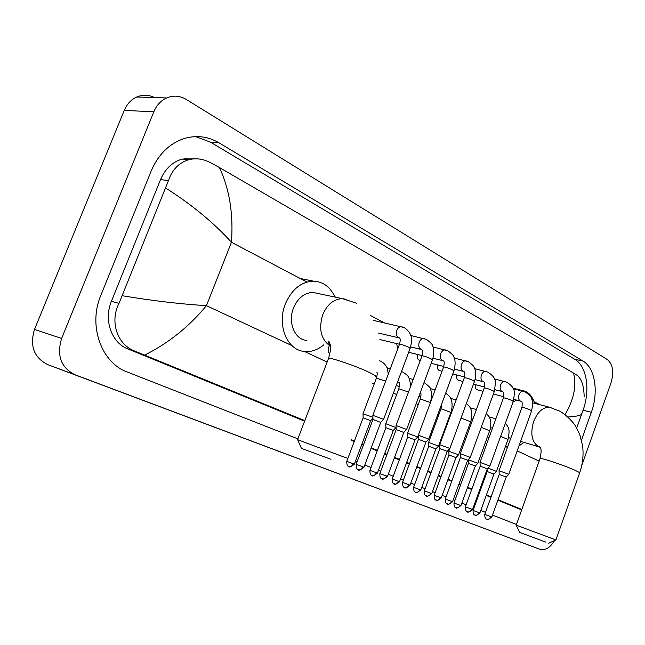 <?xml version="1.0" encoding="UTF-8"?>
<svg xmlns="http://www.w3.org/2000/svg" width="645" height="645" viewBox="0 0 645 645"><rect width="100%" height="100%" fill="white"/><g stroke="black" fill="none" stroke-linecap="round" stroke-linejoin="round"><path stroke-width="0.97" d="M554.66 540.486C550.104 547.75 545.21 550.693 539.978 549.314L47.754 364.643C33.951 357.661 29.541 345.922 34.508 329.426L124.251 110.392C126.952 104.047 131.112 99.588 136.748 97C142.714 94.509 148.656 94.702 154.574 97.572M539.978 549.314L74.941 374.737C60.936 367.618 56.502 355.524 61.63 338.448L153.833 111.803C156.606 105.248 160.855 100.628 166.579 97.959C173.279 95.146 179.826 95.637 186.228 99.427L607.356 359.555C612.935 364.312 614.129 372.165 610.936 383.122L581.726 465.609M581.492 440.051L591.344 412.308C598.802 392.071 595.133 367.916 583.056 361.087L218.937 142.779C207.819 136.272 196.048 134.91 183.631 138.707C169.055 143.819 158.243 154.566 151.204 170.949L100.854 295.321C87.857 325.725 101.418 362.861 127.355 372.044L297.877 438.85M345.462 457.49L347.865 458.434M355.411 461.393L357.024 462.022M364.788 465.061L371.012 467.504M378.413 470.399L380.663 471.285M388.282 474.269L393.24 476.212M400.505 479.058L403.343 480.17M410.825 483.097L414.598 484.58M421.741 487.378L425.111 488.7M432.456 491.579L435.149 492.627M442.172 495.384L446.034 496.892M453.258 499.722L454.935 500.383M461.844 503.084L466.15 504.777M473.253 507.559L473.994 507.849M480.791 510.509L485.508 512.356M492.49 515.097L516.443 524.482M184.768 158.517L187.219 159.557M576.727 428.006L583.064 410.188C590.497 390.08 586.773 366.054 574.663 359.241L210.423 142.126L195.629 136.587M194.903 158.815L182.213 159.073C172.409 161.968 165.185 168.805 160.532 179.6L111.416 301.304C103.474 319.928 111.585 342.809 127.678 348.84L304.617 421.177M351.38 440.301L354.242 441.47M361.732 444.534L363.337 445.187M371.044 448.34L377.22 450.863M384.573 453.87L386.815 454.781M394.377 457.877L399.295 459.885M406.511 462.836L409.333 463.989M416.759 467.028L420.508 468.56M427.603 471.463L430.949 472.833M438.245 475.808L440.922 476.905M447.896 479.759L451.726 481.323M458.893 484.258L460.57 484.935M467.423 487.741L471.705 489.49M478.759 492.377L479.493 492.675M486.249 495.433L490.934 497.351M497.867 500.189L520.805 509.566M521.821 509.469L498.037 499.738M491.095 496.892L486.411 494.981M479.662 492.216L478.921 491.909M471.874 489.023L467.593 487.273M460.74 484.468L459.071 483.782M451.895 480.847L448.065 479.283M441.091 476.429L438.423 475.333M431.126 472.35L427.78 470.979M420.693 468.076L416.936 466.537M409.511 463.497L406.697 462.344M399.481 459.393L394.563 457.378M387 454.282L384.759 453.371M377.414 450.355L371.238 447.832M363.53 444.679L361.926 444.018M354.436 440.954L351.573 439.785M304.819 420.645L135.031 351.194C117.132 344.656 109.553 321.686 119.019 303.36L168.482 180.568C172.199 169.611 178.971 162.661 188.8 159.71C195.943 157.904 203.135 158.863 210.383 162.588L219.405 167.531C229.491 189.178 233.506 214.092 231.45 242.27C213.584 222.573 191.702 204.53 165.797 188.122M565.068 414.55C573.937 399.344 576.759 385.508 573.542 373.06L219.405 167.531M573.542 373.06L577.267 375.43C581.637 378.946 583.935 386.033 584.16 396.691M122.445 295.765C153.123 300.844 181.116 304.142 206.44 305.657C189.025 326.749 168.434 343.221 144.665 355.089M581.395 413.219C582.435 415.106 577.976 416.364 568.011 416.993M546.009 542.171L519.564 532.383L546.009 542.171M516.226 525.175L555.926 539.921M516.653 400.102L513.138 401.859M520.128 390.475L522.676 390.604C528.432 391.757 532.407 396.006 534.6 403.351M508.591 437.487L510.679 438.511M523.861 442.365L518.935 446.018M505.374 446.679L507.494 447.316L505.487 446.372M330.974 459.313L301.417 448.356L330.974 459.313M297.627 439.68L344.946 457.394M317.945 293.483L313.002 292.443C304.416 292.733 297.917 297.909 293.499 307.988C287.638 322.186 294.644 339.391 306.319 340.367M323.75 344.849C317.461 350.122 310.769 352.291 303.674 351.38C286.856 349.614 276.794 324.604 285.348 303.916C291.725 289.371 301.094 281.776 313.462 281.139C323.201 281.647 330.353 286.952 334.924 297.063M508.744 474.285L499.037 470.729M491.796 517.016L506.22 477.042L499.206 474.454M483.065 391.305L477.469 389.846C475.623 389.249 474.881 387.508 475.26 384.622M489.878 466.004L480.017 462.376M472.535 509.526C465.126 514.879 468.383 510.34 467.601 511.799L467.649 511.816C469.407 512.203 470.777 511.332 471.745 509.195L472.535 509.526L487.306 468.802L480.178 466.174M462.957 381.453L458.998 380.429C457.015 379.8 456.249 377.97 456.684 374.939M470.278 457.394L460.256 453.701M452.524 501.729C445.203 507.18 448.17 502.576 447.501 504.043L447.541 504.059C449.307 504.454 450.686 503.56 451.677 501.375L452.524 501.729L467.657 460.248L460.409 457.571M442.035 371.222L439.842 370.665C437.721 369.996 436.915 368.069 437.423 364.885M447.251 451.298L449.871 448.444L439.713 444.679M431.707 493.627C424.297 499.182 427.248 494.497 426.587 495.989L426.635 496.005C428.409 496.384 429.796 495.473 430.804 493.248L431.707 493.627L447.219 451.355L439.858 448.622M420.234 360.595L419.968 360.531C417.694 359.821 416.847 357.798 417.436 354.444M425.99 442.043L428.667 439.14L418.355 435.182L417.71 436.899M410.051 485.177L425.958 442.099L418.46 439.31M397.659 349.147L396.683 343.575M406.616 429.441L396.062 425.515M387.492 476.389L403.818 432.456L396.191 429.61M383.598 419.339L372.85 415.324M363.982 467.23L380.744 422.419L372.971 419.508M496.44 471.382L487.967 468.06M479.888 512.993C472.753 518.112 475.946 513.767 475.18 515.162L475.22 515.17C476.913 515.557 478.219 514.718 479.146 512.678L479.888 512.993L493.981 474.059L487.16 471.543M477.848 463.263L468.262 459.724M460.925 505.615C453.693 510.824 456.894 506.406 456.128 507.825L456.168 507.833C457.861 508.212 459.184 507.365 460.127 505.277L460.925 505.615L475.341 465.988L468.407 463.424M458.555 454.838L448.807 451.234M441.228 497.956C433.9 503.261 437.108 498.77 436.343 500.206L436.383 500.222C438.092 500.593 439.422 499.722 440.39 497.601L441.228 497.956L455.999 457.611L448.952 454.999M438.511 446.082L428.603 442.414M420.774 489.998C413.348 495.408 416.549 490.829 415.799 492.296L415.84 492.312C417.549 492.683 418.895 491.788 419.879 489.62L420.774 489.998L435.907 448.912L428.74 446.251M417.678 436.988L407.608 433.247M399.521 481.718L415.025 439.866L407.737 437.149M399.368 386.742L396.304 385.379M396.014 427.53L385.758 423.709M377.398 473.116L393.297 430.457L385.879 427.691M376.946 376.293L375.632 375.833M372.907 417.25L363.014 413.776M354.371 464.158L370.682 420.669L363.127 417.839M329.885 354.024C328.128 352.42 327.708 350.187 328.619 347.316L329.135 346.236M186.244 159.105L187.582 158.202M292.016 345.647L206.44 305.657L231.45 242.27L306.956 282.042M334.763 296.684L335.835 297.256M370.488 315.502L384.468 322.871M534.068 401.674L539.873 404.729M304.505 351.485L327.152 362.071M372.786 383.396L374.181 384.049M393.434 393.047L396.635 394.547M416.186 403.681L418.218 404.625M438.019 413.88L438.955 414.324M448.549 418.807L449.122 419.073M468.351 428.054L469.439 428.562M487.418 436.963L488.983 437.697M517.185 450.879L539.131 461.135M153.833 111.803L124.251 110.392M61.63 338.448L34.508 329.426M74.941 374.737L47.754 364.643M539.954 549.306L511.05 538.535M210.423 142.126L218.937 142.779M574.663 359.241L583.056 361.087M583.064 410.188L591.344 412.308M127.678 348.84L135.031 351.194M111.416 301.304L119.019 303.36M160.532 179.6L168.482 180.568M555.942 539.865L579.557 473.172C580.218 473.003 579.105 472.229 576.235 470.858C567.011 466.351 541.703 457.732 540.075 458.514L539.954 458.861M550.999 407.624L549.75 407.301C543.09 406.914 537.737 411.623 533.673 421.427C530.166 433.601 531.722 441.962 538.341 446.525L539.543 446.985M375.237 376.882C377.019 376.696 374.906 375.148 368.9 372.238C356.75 366.352 332.159 357.838 328.603 358.257L328.265 359.152M346.8 299.457L342.439 298.643C333.804 298.982 327.233 304.327 322.734 314.695C318.412 329.216 321.049 339.77 330.643 346.357M491.047 516.718C490.103 518.814 488.749 519.668 486.999 519.273L486.951 519.257C487.749 517.822 484.468 522.289 491.796 517.032L484.766 514.412M520.765 401.182L520.434 401.085C518.612 399.964 518.153 397.828 519.048 394.667C520.039 392.289 521.37 391.136 523.047 391.209L523.418 391.305M508.768 474.22L531.577 410.962L530.488 410.099C526.675 408.414 523.829 407.495 521.95 407.334L521.894 407.479M502.415 391.636L502.068 391.531C500.173 390.37 499.682 388.185 500.601 384.968C501.6 382.566 502.963 381.397 504.688 381.469L505.108 381.566M489.902 465.932L513.251 401.537L512.098 400.618C508.252 398.9 505.374 397.973 503.479 397.82L503.423 397.973M471.745 509.195L465.392 506.857L480.194 466.125L480.017 462.296M483.363 381.727L482.984 381.606C481.017 380.413 480.501 378.172 481.436 374.89C482.452 372.471 483.839 371.286 485.612 371.343L486.088 371.456M470.31 457.321L494.223 391.741L492.998 390.757C489.112 389.024 486.209 388.08 484.298 387.935L484.234 388.097M451.677 501.375L445.252 499.028L460.425 457.515L460.256 453.612M463.562 371.423L463.158 371.302C461.111 370.053 460.562 367.763 461.522 364.417C462.546 361.982 463.973 360.781 465.795 360.829L466.327 360.95M449.928 448.364L474.438 381.558L473.148 380.51C469.221 378.752 466.287 377.801 464.36 377.656L464.287 377.833M430.804 493.248L424.313 490.869M409.083 484.782C408.051 487.056 406.648 487.999 404.875 487.612L404.826 487.596C405.471 486.08 402.536 490.853 410.051 485.193L402.52 482.379L418.492 439.245L418.323 435.182M442.97 360.716L442.535 360.579C440.406 359.289 439.834 356.935 440.809 353.533C441.841 351.074 443.3 349.864 445.171 349.888L445.776 350.025M428.731 439.043L453.862 370.972L452.484 369.851C448.525 368.069 445.566 367.102 443.615 366.957L443.534 367.158M386.46 475.97C385.404 478.284 383.985 479.251 382.203 478.872L382.163 478.856C382.791 477.316 379.889 482.178 387.492 476.405L379.824 473.543M421.54 349.566L421.08 349.421C418.863 348.074 418.25 345.672 419.242 342.189C420.29 339.73 421.774 338.496 423.7 338.504L424.386 338.657M406.656 429.336L432.432 359.942L430.973 358.749C426.974 356.943 423.983 355.959 422.015 355.822L421.927 356.04M362.869 466.778C361.789 469.141 360.361 470.141 358.58 469.77L358.531 469.753C359.144 468.181 356.266 473.132 363.974 467.246L356.161 464.327L372.995 419.427M399.223 337.948L398.723 337.795C396.409 336.4 395.764 333.933 396.78 330.385C397.836 327.91 399.352 326.66 401.319 326.644L402.109 326.813M383.646 419.226L410.107 348.461L408.559 347.179C404.52 345.349 401.496 344.357 399.505 344.212L399.416 344.462M496.465 471.318L507.986 439.463L500.617 436.383M479.146 512.678L473.051 510.429L487.177 471.503L487.072 469.455M477.872 463.191L489.668 430.779L481.235 427.353M460.127 505.277L453.975 503.011L468.431 463.376L468.334 459.482M458.579 454.765L470.648 421.766L461.046 418.065M440.39 497.601L434.166 495.32L448.968 454.951L448.807 451.153M438.544 446.001L450.903 412.413L441.011 408.761M419.879 489.62L413.59 487.322M398.554 481.331C397.554 483.532 396.191 484.451 394.482 484.081L394.442 484.072C395.167 482.581 392.015 487.233 399.513 481.734L392.2 479.001L407.753 437.092M424.055 382.501C429.078 386.226 431.271 388.556 430.642 389.491C430.65 391.12 432.988 390.572 430.433 402.553L420.322 398.957M376.366 472.696C375.342 474.946 373.971 475.889 372.254 475.526L372.213 475.51C372.931 474.002 369.795 478.735 377.398 473.132L369.948 470.35M398.408 382.163L397.634 381.824M408.519 392.047L398.795 388.758M401.456 371.601L402.778 372.06C406.382 374.358 408.277 376.083 408.478 377.22C408.785 376.575 411.188 384.678 410.325 387.194M353.267 463.715C352.218 466.004 350.832 466.972 349.114 466.617L349.074 466.601C349.679 465.077 346.849 469.882 354.363 464.174L346.776 461.336L363.151 417.767L363.014 413.655M385.646 381.163L376.398 378.147M166.579 97.959L136.748 97M182.213 159.073L188.8 159.71M532.633 402.843L549.75 407.301L559.965 411.244C565.794 414.888 570.777 419.484 574.913 425.055L579.734 434.44L582.572 445.622C583.741 454.781 582.774 463.86 579.67 472.85M519.564 532.383L516.185 525.095M539.615 447.025L539.397 446.598C539.413 448.106 542.719 445.88 540.075 458.514L516.226 525.103M522.676 390.604L512.944 388.145M520.596 441.414L539.091 446.84M548.726 543.243L555.885 539.913M301.417 448.356L297.53 439.463M330.611 345.97C327.926 342.318 327.362 340.77 328.926 341.334L330.571 345.526C331.216 346.55 330.554 350.791 328.603 358.257L297.635 439.487M313.002 292.443L342.439 298.643L356.661 303.271M313.462 281.139L301.304 278.704M531.625 410.825C532.883 404.101 532.939 400.231 531.811 399.223C531.803 397.465 529.618 395.046 525.248 391.958L513.21 388.717M521.031 401.295C522.152 401.077 522.458 403.093 521.95 407.334L499.053 470.648M499.206 474.414L499.037 470.648M486.951 519.257C487.902 518.782 484.726 520.725 484.766 514.404L499.222 474.414M493.393 394.014L503.793 396.731M513.912 399.384L520.507 401.109M506.244 477.002L508.72 474.285M513.307 401.383C514.581 394.103 514.629 390.088 513.46 389.354C513.509 387.742 511.348 385.371 506.986 382.235L494.32 378.881M502.673 391.741L502.85 391.854C503.93 392.104 504.14 394.095 503.479 397.82L480.033 462.296M473.478 384.162L484.572 387.024M494.86 389.685L502.141 391.555M487.33 468.762L489.853 466.004M465.392 506.857C465.319 513.283 468.56 511.308 467.601 511.799M494.28 391.571C495.578 383.791 495.61 379.615 494.384 379.042C494.409 377.494 492.28 375.197 488.015 372.141L474.696 368.666M483.605 381.824L483.79 381.929C484.742 381.864 484.911 383.864 484.298 387.935L460.28 453.612M452.758 373.947L464.585 376.946M475.059 379.607L483.057 381.638M467.681 460.199L470.253 457.394M445.26 499.012C445.147 505.535 448.477 503.56 447.501 504.043M474.502 381.38C476.961 373.132 474.68 368.384 474.567 368.343C474.631 366.949 472.543 364.715 468.294 361.651L454.274 358.056M463.787 371.52L463.949 371.593C464.981 372.117 465.118 374.14 464.36 377.656L439.729 444.582M439.858 448.565L439.705 444.582M426.587 495.989C427.571 495.465 424.2 497.537 424.321 490.853L439.874 448.565M431.174 363.329L443.776 366.473M454.459 369.142L463.231 371.327M453.935 370.77C456.539 361.805 453.959 357.112 453.975 357.29C454.112 356.056 452.056 353.871 447.791 350.735L433.013 347.026M443.188 360.805L443.292 360.805C444.381 360.974 444.494 363.022 443.615 366.957L418.355 435.182M408.672 352.299L422.096 355.58M432.997 358.249L442.615 360.603M402.528 482.363C402.391 489.184 405.834 487.072 404.826 487.596M432.513 359.725C435.246 350.324 432.481 345.518 432.569 345.865C432.739 344.696 430.699 342.535 426.442 339.383L410.857 335.553M421.741 349.646L421.774 349.558C422.902 350.509 422.983 352.597 422.015 355.822L396.086 425.402L396.191 429.538M382.163 478.856C383.178 478.316 379.671 480.477 379.832 473.527L396.215 429.538M379.889 339.552L399.432 344.236M410.631 346.921L421.153 349.445M403.859 432.392L406.584 429.441M410.196 348.219L411.51 342.495C412.276 336.359 409.841 331.377 404.205 327.547L373.632 320.436M399.4 338.028L399.336 337.811C400.44 338.375 400.497 340.504 399.505 344.212L372.883 415.195M372.979 419.427L372.85 415.195M378.607 333.094L398.787 337.819M380.784 422.346L383.565 419.339M356.169 464.303C355.967 471.374 359.579 469.213 358.531 469.753M508.026 439.366C509.252 433.384 509.381 429.699 508.405 428.32C508.284 427.224 507.284 425.515 505.406 423.185M489.071 416.912L495.844 418.815M490.531 427.643L492.433 428.199M494.006 474.019L496.424 471.382M473.051 510.429C473.027 516.613 476.099 514.694 475.18 515.162M489.7 430.675C491.812 425.071 490.2 418.75 489.966 418.928C490.007 418 488.781 416.17 486.306 413.445M470.205 407.809L476.397 409.535M471.519 418.678L472.906 419.073M475.365 465.948L477.832 463.263M453.975 503.011C453.927 509.3 457.055 507.341 456.128 507.825M470.689 421.653C473.003 415.162 470.979 408.785 470.826 409.188C470.89 408.204 469.423 406.277 466.416 403.423M450.605 398.368L456.168 399.9M449.783 448.541L448.823 451.153M440.833 406.261L441.583 406.479M451.782 409.373L452.597 409.607M456.023 457.563L458.531 454.838M434.174 495.312C434.085 501.689 437.302 499.73 436.343 500.206M450.952 412.284C453.475 404.407 450.968 398.658 450.936 399.086C451.065 398.07 449.315 396.078 445.687 393.103M430.247 388.572L435.117 389.894M441.567 404.27L441.059 408.632L428.627 442.325M415.799 492.296C416.767 491.804 413.493 493.804 413.598 487.306L428.764 446.195L428.603 442.325M418.944 396.256L420.895 396.804M435.931 448.856L438.487 446.082M409.067 378.389L413.195 379.494M420.274 392.676C421.201 392.918 421.233 394.966 420.371 398.82L407.624 433.15M407.737 437.092L407.6 433.142M415.049 439.809L417.654 436.988M392.208 478.985C392.087 485.612 395.425 483.573 394.442 484.072M387.032 367.811L390.33 368.682M398.562 382.219L398.57 382.114C399.634 381.832 399.731 383.993 398.86 388.604L385.783 423.596M385.887 427.619L385.758 423.596M372.213 475.51C373.221 475.01 369.779 477.05 369.956 470.334L385.904 427.619M397.594 381.929L398.142 382.082M393.329 430.4L395.982 427.53M388.282 374.148L387.395 368.763C387.532 368.94 386.121 363.949 380.655 361.208L379.583 360.821M376.857 372.246C377.438 372.762 377.301 374.672 376.462 377.978L363.038 413.663M370.722 420.604L372.939 418.21M346.784 461.32C346.591 468.165 350.098 466.093 349.074 466.601"/></g></svg>
